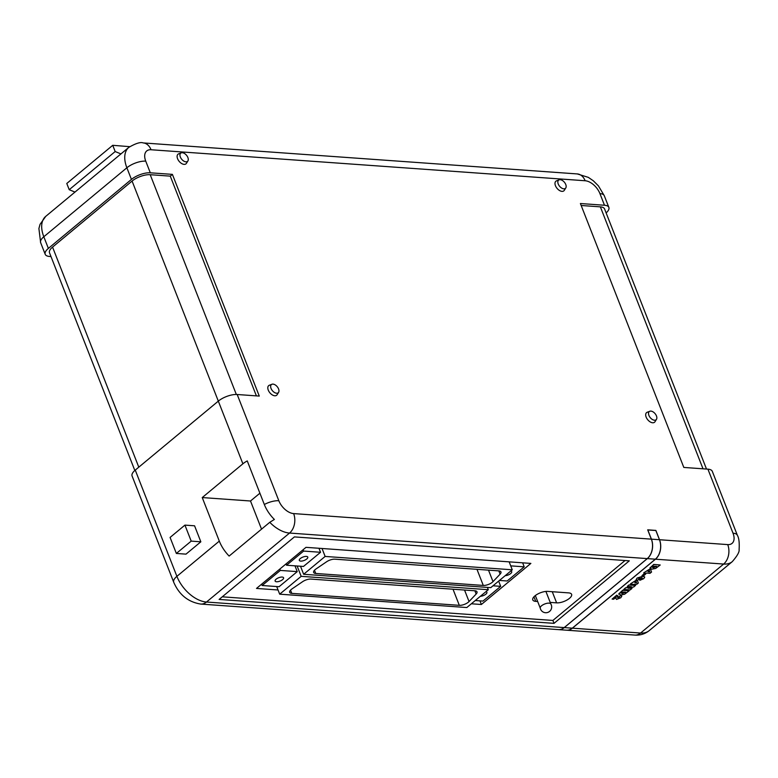 <?xml version="1.0" encoding="UTF-8"?>
<svg xmlns="http://www.w3.org/2000/svg" width="778" height="778" viewBox="0 0 778 778"><rect width="100%" height="100%" fill="white"/><g stroke="black" fill="none" stroke-linecap="round" stroke-linejoin="round"><path stroke-width="1.17" d="M647.811 529.935L651.419 539.144A14.189 10.007 94.1 0 1 647.335 558.614L564.274 627.593A14.189 10.007 94.1 0 1 558.516 629.626L566.549 630.199A14.189 10.007 -85.9 0 0 572.307 628.167L655.368 559.188A14.189 10.007 -85.9 0 0 659.452 539.718L655.844 530.508L647.753 529.983M306.376 556.406A4.542 1.799 158.6 0 0 301.494 557.738A4.542 1.799 158.6 0 0 299.326 560.413A4.542 1.799 158.6 0 0 300.726 561.103A4.542 1.799 158.6 0 0 305.608 559.771A4.542 1.799 158.6 0 0 307.777 557.097A4.542 1.799 158.6 0 0 306.376 556.406M282.181 577.062A4.542 1.799 158.6 0 0 277.299 578.394A4.542 1.799 158.6 0 0 275.13 581.069A4.542 1.799 158.6 0 0 276.53 581.759A4.542 1.799 158.6 0 0 281.412 580.427A4.542 1.799 158.6 0 0 283.581 577.753A4.542 1.799 158.6 0 0 282.181 577.062M550.834 604.01A5.679 2.256 158.6 0 0 550.756 603.845A5.679 2.256 158.6 0 0 549.083 603.145A5.679 2.256 158.6 0 0 543.17 604.71A5.679 2.256 158.6 0 0 540.214 607.978A5.679 2.256 158.6 0 0 540.263 608.153M278.573 388.942A5.329 3.131 50.3 0 0 271.93 384.264A5.329 3.131 50.3 0 0 271.036 388.407A5.329 3.131 50.3 0 0 274.848 392.705A5.329 3.131 50.3 0 0 278.612 392.306A5.329 3.131 50.3 0 0 278.573 388.942M271.93 384.264L269.314 385.266A6.243 3.666 50.3 0 0 268.264 390.118A6.243 3.666 50.3 0 0 272.738 395.156A6.243 3.666 50.3 0 0 277.143 394.689L278.612 392.306M187.887 157.535A5.329 3.131 50.3 0 0 181.245 152.858A5.329 3.131 50.3 0 0 180.35 157A5.329 3.131 50.3 0 0 184.162 161.299A5.329 3.131 50.3 0 0 187.926 160.9A5.329 3.131 50.3 0 0 187.887 157.535M181.245 152.858L178.629 153.859A6.243 3.666 50.3 0 0 177.578 158.712A6.243 3.666 50.3 0 0 182.052 163.75A6.243 3.666 50.3 0 0 186.457 163.283L187.926 160.9M656.457 415.938A5.329 3.131 50.3 0 0 649.805 411.251A5.329 3.131 50.3 0 0 648.91 415.394A5.329 3.131 50.3 0 0 652.732 419.692A5.329 3.131 50.3 0 0 656.496 419.303A5.329 3.131 50.3 0 0 656.457 415.938M649.805 411.251L647.199 412.262A6.243 3.666 50.3 0 0 646.148 417.115A6.243 3.666 50.3 0 0 650.612 422.143A6.243 3.666 50.3 0 0 655.027 421.686L656.496 419.303M565.771 184.532A5.329 3.131 50.3 0 0 559.119 179.844A5.329 3.131 50.3 0 0 558.225 183.987A5.329 3.131 50.3 0 0 562.037 188.286A5.329 3.131 50.3 0 0 565.81 187.897A5.329 3.131 50.3 0 0 565.771 184.532M559.119 179.844L556.513 180.856A6.243 3.666 50.3 0 0 555.453 185.709A6.243 3.666 50.3 0 0 559.927 190.736A6.243 3.666 50.3 0 0 564.342 190.279L565.81 187.897M320.536 552.283L303.624 551.067L286.567 565.236L303.478 566.442L320.536 552.283L318.961 548.266M303.653 574.271L490.782 587.643L512.264 569.797L325.136 556.435L303.653 574.271L300.502 566.228M325.136 556.435L322.024 548.49M297.245 571.626L280.333 570.42L262.157 585.513L279.069 586.719L297.245 571.626L294.979 565.839M279.691 594.178L466.819 607.54L488.302 589.705L301.174 576.333L279.691 594.178L276.696 586.544M301.174 576.333L297.118 565.995M512.264 569.797L509.152 561.852M488.302 589.705L487.398 587.4M202.241 497.56L219.308 541.118A28.387 16.678 50.3 0 0 229.131 556.066L269.772 522.31L274.371 519.451A27.201 15.978 -129.7 0 1 264.326 504.494L247.258 460.926A14.189 5.641 158.6 0 0 242.882 463.805L202.241 497.56L250.506 501.003L261.534 529.147M172.395 174.379L259.278 396.08L237.193 394.504L278.835 500.74A14.189 8.334 -129.7 0 0 293.627 513.587L651.342 539.144A14.189 10.007 94.1 0 1 647.257 558.604L289.542 533.056L206.481 602.036A14.189 10.007 94.1 0 1 200.714 604.068C188.14 602.026 179.135 594.752 173.718 582.245L132.085 476A14.189 5.641 158.6 0 1 135.255 470.106L218.317 401.127L132.075 181.06A13.625 5.407 -21.4 0 1 150.203 174.7L170.275 176.139L172.395 174.379L150.31 172.804A14.189 5.641 158.6 0 0 131.433 179.417L126.872 167.776L43.811 236.755L48.372 248.406L131.433 179.417M200.841 541.809L194.568 525.802L184.931 525.111L170.081 537.442L176.353 553.45L185.991 554.14L200.841 541.809L191.203 541.118L184.931 525.111M612.101 599.099L616.769 595.219L617.985 598.078L619.463 597.572L619.006 596.833L620.465 595.608L621.817 596.113L620.786 597.747L616.555 599.43L615.845 598.311L616.176 597.134L613.686 599.216L612.101 599.099L616.73 595.131L617.878 596.609M617.907 596.707L617.897 595.715M617.722 597.144L617.946 597.981L619.424 597.475L619.074 596.736M619.006 596.833L620.426 595.51L621.797 596.065M616.555 599.43L615.806 598.214L616.516 599.332L615.806 598.214L616.147 597.037M618.87 594.295L622.604 590.249L629.139 590.803L624.598 594.246L620.533 595.024L619.006 593.604L622.643 590.346L629.139 590.803M639.827 580.33L642.453 578.55L641.879 577.704L641.111 578.764L637.133 580.203L636.112 579.756L637.143 578.151L642.949 576.323L644.748 577.033L643.795 578.638L639.827 580.33L642.424 578.453L641.84 577.607M636.093 579.707L637.104 578.054L642.91 576.226L644.729 576.984M649.951 568.485L653.685 564.429L660.221 564.993L655.679 568.436L651.614 569.204L650.097 567.794L653.724 564.527L660.221 564.993M566.588 630.199A14.189 10.007 -85.9 0 0 566.627 630.199A14.189 10.007 -85.9 0 0 572.394 628.177L655.455 559.197A14.189 10.007 -85.9 0 0 659.53 539.728L727.722 544.6A14.189 8.334 -129.7 0 0 733.012 533.183L707.912 469.153L683.813 467.432L580.398 203.525L604.487 205.246A14.189 5.641 -21.4 0 1 608.863 207.405A14.189 5.641 -21.4 0 1 606.13 212.919M643.678 572.871L649.085 569.457L650.612 569.564L651.546 572.054L650.009 573.318L646.43 573.065L645.769 573.619L643.678 572.871L649.124 569.554L650.651 569.661M644.359 573.512L644.874 572.958M642.006 575.564L643.98 573.921L645.643 574.038L643.707 575.778L642.006 575.564M630.491 583.831L635.889 580.417L637.415 580.524L638.349 583.004L636.812 584.278L631.162 584.472L631.824 583.928L630.491 583.831L635.927 580.514L637.454 580.621M631.162 584.472L631.678 583.918M631.999 588.431L630.238 589.899L623.742 589.432L625.502 587.974L631.318 586.69L627.292 586.349L629.052 584.891L635.548 585.357L633.827 586.913L628.002 588.187L631.999 588.431L627.963 588.09M623.742 589.432L625.463 587.876L631.279 586.593M651.342 539.144L647.695 529.828L655.883 530.411L659.53 539.728M50.988 256.555L49.578 256.458A14.189 5.641 158.6 0 1 45.202 254.299L40.641 242.658L38.9 228.537L40.038 224.356L45.756 216.352A28.387 16.678 -129.7 0 0 43.811 236.755A14.189 5.641 158.6 0 0 40.641 242.658M237.193 394.504A14.189 5.641 158.6 0 0 218.317 401.127L242.882 463.805M219.124 599.43L554.033 623.353L629.314 560.831L294.405 536.908L219.124 599.43M647.257 558.604L564.196 627.593A14.189 10.007 94.1 0 1 558.439 629.616L200.714 604.068M707.912 469.153A14.189 5.641 -21.4 0 1 712.288 471.312L737.388 535.342A14.189 5.641 -21.4 0 0 733.012 533.183M48.372 248.406A14.189 5.641 158.6 0 0 45.202 254.299M74.98 192.088L69.223 189.696L66.782 183.472L112.732 145.311L129.722 146.663M120.93 153.927L115.173 151.545L112.732 145.311M69.223 189.696L115.173 151.545M222.255 596.823L552.886 620.445L554.033 623.353M552.886 620.445L625.035 560.53M471.351 603.786L481.378 604.496L530.868 563.408L305.987 547.342L256.507 588.431L278.038 589.977M550.202 602.405L556.62 602.862A9.647 3.832 158.6 0 0 567.006 600.023A9.647 3.832 158.6 0 0 571.616 594.353A9.647 3.832 158.6 0 0 568.64 592.885L547.761 591.387A9.647 3.832 158.6 0 0 537.374 594.217A9.647 3.832 158.6 0 0 532.765 599.896A9.647 3.832 158.6 0 0 535.741 601.365L537.656 601.501M581.166 205.489L600.363 206.86A13.625 5.407 -21.4 0 1 604.564 208.932L706.502 469.046M256.39 395.876L170.275 176.139M134.827 470.476L49.5 252.762A13.625 5.407 -21.4 0 1 52.554 247.103L132.075 181.06M649.931 568.436L650.058 567.697M653.559 566.17L652.479 567.386L653.452 567.687L656.729 566.394L653.559 566.17M653.034 566.481L653.413 567.59L656.583 566.384M649.854 571.888L649.309 570.673L648.006 571.762L649.854 571.888M648.113 571.674L649.815 571.791M642.045 575.662L643.98 573.921M644.019 574.018L645.682 574.135M642.424 578.453L641.879 577.704M638.592 578.093L638.68 578.764L640.294 578.317L640.216 577.626L638.631 578.19L638.719 578.861L640.294 578.317L640.216 577.626M638.631 578.19L638.68 578.764M640.255 578.219L640.177 577.529M636.657 582.848L636.122 581.633L634.809 582.722L636.657 582.848M634.916 582.634L636.618 582.751M627.331 586.447L629.052 584.891M629.091 584.988L635.587 585.455M618.841 594.246L618.967 593.507M622.478 591.99L621.398 593.196L622.361 593.497L625.638 592.214L622.478 591.99M621.389 593.147L625.502 592.204M619.113 596.833L619.424 597.475M617.761 597.241L617.946 597.981M259.901 493.203L250.506 501.003M176.353 553.45L191.203 541.118M479.958 600.869L481.378 604.496M483.284 585.435A6.817 2.704 158.6 0 0 493.009 581.633L500.108 574.135A6.817 2.704 158.6 0 0 500.964 571.927A6.817 2.704 158.6 0 0 498.863 570.887L334.88 559.178A6.817 2.704 158.6 0 0 326.634 561.745L315.975 568.99A6.817 2.704 158.6 0 0 313.641 572.423A6.817 2.704 158.6 0 0 315.742 573.464L483.284 585.435L476.972 569.321M459.321 605.333A6.817 2.704 158.6 0 0 469.046 601.54L476.146 594.042A6.817 2.704 158.6 0 0 477.002 591.825A6.817 2.704 158.6 0 0 474.901 590.784L310.918 579.075A6.817 2.704 158.6 0 0 302.671 581.643L292.013 588.897A6.817 2.704 158.6 0 0 289.679 592.33A6.817 2.704 158.6 0 0 291.779 593.371L459.321 605.333L453.01 589.228M475.261 600.528L482.963 601.083L500.701 586.349L492.999 585.795M480.366 596.288A4.542 1.799 158.6 0 0 485.005 594.781A4.542 1.799 158.6 0 0 486.882 592.282A4.542 1.799 158.6 0 0 485.949 591.65M500.701 586.349L498.649 581.108M499.447 580.446L507.159 580.991L524.216 566.831L510.728 565.869M505.185 575.681A4.542 1.799 158.6 0 0 509.823 574.164A4.542 1.799 158.6 0 0 511.7 571.665A4.542 1.799 158.6 0 0 510.767 571.042M524.216 566.831L522.641 562.815M280.333 570.42L279.808 569.078M262.157 585.513L261.632 584.171M303.624 551.067L303.099 549.735M286.567 565.236L286.041 563.904M655.368 559.188L647.335 558.614M651.419 539.144L659.452 539.718M564.274 627.593L572.307 628.167M135.255 470.106L176.898 576.342L219.308 541.118M572.394 628.177L640.576 633.049L723.637 564.06L655.455 559.197M604.487 205.246L599.926 193.596A14.189 8.334 -129.7 0 0 585.134 180.749L151.039 149.746A14.189 8.334 -129.7 0 0 145.749 161.153L150.31 172.804M264.326 504.494A14.189 5.641 -21.4 0 1 278.835 500.74M173.718 582.245A14.189 5.641 -21.4 0 1 176.898 576.342A28.387 16.678 -129.7 0 0 206.481 602.036L564.196 627.593M608.863 207.405L604.302 195.755A14.189 5.641 158.6 0 0 599.926 193.596M649.212 630.627C644.981 633.973 640.177 635.461 634.809 635.072A14.189 10.007 -85.9 0 0 640.576 633.049A28.387 16.678 50.3 0 0 649.212 630.627L732.273 561.648A28.387 16.678 50.3 0 1 723.637 564.06A14.189 10.007 -85.9 0 0 727.722 544.6M293.627 513.587A14.189 10.007 94.1 0 1 289.542 533.056A28.387 16.678 -129.7 0 1 269.772 522.31M145.749 161.153A14.189 5.641 158.6 0 0 126.872 167.776A28.387 16.678 -129.7 0 1 128.817 147.373L45.756 216.352M585.134 180.749A14.189 10.007 -85.9 0 0 577.305 173.932L143.21 142.928A14.189 10.007 94.1 0 1 151.039 149.746M703.011 468.803L600.363 206.86M138.795 467.17L52.554 247.103M236.327 394.465L150.203 174.7M552.254 591.708L556.62 602.862M533.951 596.804L535.741 601.365M493.009 581.633L488.506 570.148M500.108 574.135L498.834 570.887M315.742 573.464L314.477 570.235M469.046 601.54L464.544 590.045M476.146 594.042L474.872 590.784M291.779 593.371L290.515 590.142M540.214 607.978A5.777 5.777 0 0 0 550.863 609.913A5.777 5.777 0 0 0 550.756 603.845M550.805 603.932L545.903 591.416M634.809 635.072L566.627 630.199M732.273 561.648C737.252 555.92 739.528 551.903 739.1 549.599C739.538 542.791 738.964 538.036 737.388 535.342M604.302 195.755L598.418 185.864L593.342 180.797L588.324 177.365L577.305 173.932M143.21 142.928C140.585 141.849 135.78 143.337 128.817 147.373M540.233 608.075L535.332 595.559"/></g></svg>
